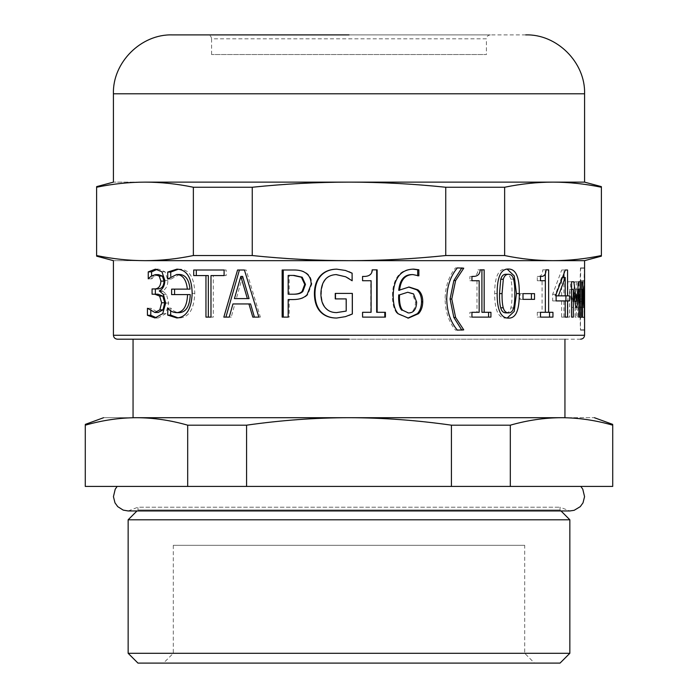 <?xml version="1.0" encoding="UTF-8"?>
<svg xmlns="http://www.w3.org/2000/svg" width="698" height="698" viewBox="0 0 698 698"><rect width="100%" height="100%" fill="white"/><g stroke="black" fill="none" stroke-linecap="round" stroke-linejoin="round"><path stroke-width="0.52" stroke-dasharray="3.49 2.62" d="M580.605 281.765L580.605 317.119L580.431 289.321L579.916 307.382L578.563 289.321L578.563 317.119L577.77 317.119L577.77 281.765L578.773 281.765L579.759 301.388L580.361 281.765L584.531 281.765M580.605 317.119L584.531 317.119M580.361 281.765L584.287 281.765M579.759 301.388L583.668 301.388M578.773 281.765L577.77 281.765M577.77 317.119L581.643 317.119M578.563 317.119L582.455 317.119M578.563 289.321L582.455 289.321M579.523 307.382L583.432 307.382M579.916 307.382L583.825 307.382M580.431 289.321L584.348 289.321M580.431 317.119L584.348 317.119M545.304 280.727L545.304 312.303L552.947 312.303M537.303 280.727L540.488 280.727L537.303 280.727L537.303 276.417C540.837 276.774 542.643 274.584 542.712 269.847L545.304 269.847L545.304 273.808M545.304 312.303L542.076 312.303L542.076 280.727L545.347 280.727M537.303 312.303L540.488 312.303L537.303 312.303L537.303 317.119L540.488 317.119M552.947 317.119L537.303 317.119M545.304 269.847L548.637 269.847M542.712 269.847L545.993 269.847M537.303 276.417L540.488 276.417M481.917 312.303L490.93 312.303M477.955 269.847L480.137 269.847L477.955 269.847C477.807 274.584 475.12 276.774 469.894 276.417L471.944 276.417M490.93 317.119L469.894 317.119L469.894 312.303L476.987 312.303L476.987 280.727L469.894 280.727L469.894 276.417M481.917 269.847L484.168 269.847M469.894 280.727L471.944 280.727M476.987 280.727L479.16 280.727M476.987 312.303L479.16 312.303M469.894 312.303L471.944 312.303M469.894 317.119L471.944 317.119M376.667 312.303L385.418 312.303M385.418 317.119L362.349 317.119L362.349 312.303L370.734 312.303L370.734 280.727L362.349 280.727L362.349 276.417C368.5 276.774 371.685 274.584 371.894 269.847L377.138 269.847M193.721 270.004L226.169 270.004L226.169 275.579L213.283 275.579L213.283 317.119L205.954 317.119M208.336 275.579L193.721 275.579M213.283 317.119L210.979 317.119M213.283 275.579L210.979 275.579M226.169 275.579L224.093 275.579M226.169 270.004L224.093 270.004M157.155 269.28L158.655 269.158L165.068 271.792L167.93 280.465C167.703 285.875 165.871 289.347 162.433 290.883L166.49 294.399L168.707 303.063L165.819 313.646L158.228 317.956L156.492 317.834M158.568 274.619L154.371 276.225L151.806 278.825L151.588 275.867M155.357 288.937L157.713 288.937M158.053 294.207L155.357 294.207M150.794 311.134L151.021 308.263L158.167 312.495M166.49 294.399L163.402 294.399M162.433 291.345L159.266 291.345M162.433 290.883L159.266 290.883M158.655 269.158L155.427 269.158M151.588 278.825L148.246 278.825M151.806 278.825L148.465 278.825M151.021 308.263L147.671 308.263M150.794 308.263L147.435 308.263M158.228 317.956L154.991 317.956M178.304 269.227L179.761 269.158C189.376 269.489 194.384 277.56 194.794 293.369C194.079 309.048 189.045 317.241 179.709 317.956L178.147 317.887M179.604 274.471L171.019 279.052L170.731 276.356M171.621 289.129L190.039 289.129M190.257 294.591L171.621 294.591M170.661 310.811L170.949 308.141C172.999 311.02 175.887 312.521 179.604 312.652M179.761 269.158L176.891 269.158M170.731 279.052L167.712 279.052M171.019 279.052L168 279.052M170.949 308.141L167.93 308.141M170.661 308.141L167.633 308.141M179.709 317.956L176.838 317.956M242.642 276.417L236.352 298.596L249.055 298.596M236.352 298.596L234.441 298.596M250.582 303.944L234.877 303.944L231.239 317.119L223.831 317.119M237.556 270.004L246.158 270.004L260.371 317.119L252.807 317.119M231.239 317.119L229.241 317.119M234.877 303.944L232.949 303.944M260.371 317.119L258.871 317.119M246.158 270.004L244.413 270.004M288.178 294.207L289.19 294.207L289.19 275.422L288.178 275.422M282.149 270.004L294.504 270.004C299.678 269.934 303.63 270.92 306.361 272.944C309.868 275.274 311.683 279.026 311.797 284.208L307.801 294.669C304.921 297.898 300.402 299.529 294.242 299.555L289.19 299.555L289.19 317.119L282.149 317.119M294.504 270.004L293.579 270.004M289.19 317.119L288.178 317.119M289.19 299.555L288.178 299.555M294.242 299.555L293.317 299.555M349 315.4L345.458 316.656L336.811 318.035M335.249 293.404L352.35 293.404M346.208 298.901L335.249 298.901M336.017 274.584L336.227 274.584C326.821 275.16 321.857 281.407 321.35 293.334C321.385 299.616 322.79 304.38 325.565 307.609C328.243 310.907 331.943 312.573 336.68 312.608L336.471 312.608M352.158 280.771L349 278.659M336.846 269.166L345.536 270.458L349 271.749M407.449 312.957C412.553 312.957 415.24 309.345 415.511 302.112L412.483 293.902L413.556 293.902M412.483 293.902L406.751 292.261M398.724 290.316L408.644 287.035M417.701 275.44L411.864 274.584M407.894 318.105L397.476 313.83C394.239 310.497 392.573 304.694 392.468 296.423C392.433 288.204 394.091 281.634 397.432 276.722C400.8 271.792 405.878 269.262 412.658 269.123L413.207 269.131M408.094 287.026L409.098 287.026M417.448 275.841L418.608 275.841M417.701 275.841L418.861 275.841M412.658 269.123L413.74 269.123M397.476 313.83L398.296 313.83M407.405 318.114L408.4 318.114M463.734 330.137L455.541 330.137C448.858 322.057 445.376 311.683 445.106 299.023C445.333 286.512 448.814 276.138 455.541 267.901L463.734 267.901M455.541 267.901L457.347 267.901M455.541 330.137L457.347 330.137M505.884 312.879C508.345 312.879 509.994 311.221 510.849 307.914C511.669 304.808 512.062 300.027 512.027 293.561C512.07 287.131 511.669 282.332 510.823 279.165C509.994 275.928 508.353 274.305 505.884 274.279M507.202 318.018L505.884 318.114C498.363 318.209 494.62 310.043 494.664 293.596C494.655 276.914 498.398 268.73 505.884 269.044L507.193 269.14M505.884 269.044L508.545 269.044M505.884 318.114L508.545 318.114M534.52 299.363L520.106 299.363L520.106 293.64L534.52 293.64M520.106 293.64L523.011 293.64M520.106 299.363L523.011 299.363M561.611 295.847L561.611 277.446L554.945 295.847L569.585 295.847M554.945 295.847L556.114 295.847M561.611 277.446L562.675 277.446M569.585 300.925L563.905 300.925L563.905 317.119L561.611 317.119L561.611 300.925L552.668 300.925L552.668 294.286L561.716 270.004L563.905 270.004L563.905 274.035M563.905 277.446L563.905 295.847M563.905 270.004L567.553 270.004M561.716 270.004L565.319 270.004M552.668 294.286L556.114 294.286M552.668 300.925L556.114 300.925M561.611 300.925L563.905 300.925M561.611 317.119L565.214 317.119M563.905 317.119L567.553 317.119M576.278 281.765L576.278 317.119L575.091 317.119L575.091 289.321L573.128 307.382L571.994 307.382L569.612 289.321L569.612 317.119L567.884 317.119L567.884 281.765L570.091 281.765L572.648 301.388L574.786 281.765L578.616 281.765L574.786 281.765M576.278 317.119L575.091 317.119M572.648 301.388L575.004 301.388M570.091 281.765L573.835 281.765M567.884 281.765L571.592 281.765M567.884 317.119L569.612 317.119M569.612 289.321L571.592 289.321M571.994 307.382L573.128 307.382M575.091 289.321L577.813 289.321M580.457 267.901L579.706 299.023L580.457 330.137L580.64 267.901L584.383 267.901L583.615 299.023L584.566 330.137L584.383 267.901M580.64 267.901L584.566 267.901M580.64 268.207L584.566 268.207M580.64 329.831L584.566 329.831M580.64 330.137L584.566 330.137M580.457 330.137L584.383 330.137M144.983 260.659C103.33 260.659 103.33 260.659 144.983 260.659C160.863 260.642 176.987 258.932 193.363 255.547L252.257 255.547C285.002 258.932 317.25 260.642 349 260.659L144.983 260.659C129.113 260.642 112.989 258.932 96.612 255.547L96.612 187.247C112.989 183.862 129.113 182.152 144.983 182.134C103.33 182.134 103.33 182.134 144.983 182.134C160.863 182.152 176.987 183.862 193.363 187.247L193.363 255.547M584.575 260.659L349 260.659C380.75 260.642 412.998 258.932 445.743 255.547L504.637 255.547C521.013 258.932 537.137 260.642 553.017 260.659C568.887 260.642 585.011 258.932 601.388 255.547L601.388 187.247C585.011 183.862 568.887 182.152 553.017 182.134C537.137 182.152 521.013 183.862 504.637 187.247L504.637 255.547M580.649 339.184L117.351 339.184M133.056 339.184L564.944 339.184L133.056 339.184M504.637 187.247L445.743 187.247L445.743 255.547M445.743 187.247C412.998 183.862 380.75 182.152 349 182.134C317.25 182.152 285.002 183.862 252.257 187.247L252.257 255.547M252.257 187.247L193.363 187.247M584.575 182.134L144.983 182.134M612.722 425.178C595.42 420.24 578.354 417.744 561.515 417.709C544.676 417.744 527.609 420.24 510.308 425.178L451.414 425.178C416.811 420.24 382.67 417.744 349 417.709C315.33 417.744 281.189 420.24 246.586 425.178L187.692 425.178C170.391 420.24 153.324 417.744 136.485 417.709C119.646 417.744 102.58 420.24 85.278 425.178L85.278 486.419L612.722 486.419L612.722 425.178M510.308 486.419L510.308 425.178M451.414 486.419L451.414 425.178M246.586 486.419L246.586 425.178M187.692 486.419L187.692 425.178M561.515 417.709C604.913 417.709 604.913 417.709 561.515 417.709L136.485 417.709C93.087 417.709 93.087 417.709 136.485 417.709L561.515 417.709M524.704 545.312L173.296 545.312L524.704 545.312L524.704 653.284L173.296 653.284L524.704 653.284L534.511 663.1L163.48 663.1L534.511 663.1M560.04 663.1L137.96 663.1M569.847 653.284L128.144 653.284M569.847 519.792L128.144 519.792M128.17 510.953L137.96 507.21L560.04 507.21L137.96 507.21L137.96 509.976L560.04 509.976L137.96 509.976L136.983 510.953M128.144 510.953L569.856 510.953L560.04 507.21L560.04 509.976L561.018 510.953M117.177 486.419L580.823 486.419L117.177 486.419M580.823 486.419L349 486.419M564.944 417.709L133.056 417.709M525.681 34.9L172.319 34.9M207.655 34.9L490.345 34.9L207.655 34.9C210.019 35.153 211.328 36.462 211.581 38.826L486.419 38.826L486.419 54.531L211.581 54.531L486.419 54.531M211.581 54.531L211.581 38.826L486.419 38.826C486.672 36.462 487.981 35.153 490.345 34.9L349 34.9M167.93 280.465L164.868 280.465M165.068 271.792L161.945 271.792M154.371 276.225L151.073 276.225M165.819 313.646L162.721 313.646M168.707 303.063L165.653 303.063M194.794 293.369L192.177 293.369M311.797 284.208L311.16 284.208M306.361 272.944L305.637 272.944M307.801 294.669L307.103 294.669M321.35 293.334L320.879 293.334M415.511 302.112L416.636 302.112M397.432 276.722L398.261 276.722M392.468 296.423L393.201 296.423M445.106 299.023L446.737 299.023M510.849 307.914L513.588 307.914M510.823 279.165L513.562 279.165M494.664 293.596L497.133 293.596M579.706 299.023L583.615 299.023M580.378 280.579L584.296 280.579M580.134 299.023L584.052 299.023M580.378 317.459L584.296 317.459M113.425 335.258L584.575 335.258M584.575 93.794L113.425 93.794M173.296 545.312L173.296 653.284L163.48 663.1"/><path stroke-width="1.05" d="M584.348 317.119L584.348 289.321L583.825 307.382L582.455 289.321L582.455 317.119L581.643 317.119L581.643 281.765L582.664 281.765L583.668 301.388L584.531 281.765L584.531 317.119M583.144 301.388L583.668 301.388M581.643 281.765L582.664 281.765M581.643 317.119L582.455 317.119M581.643 289.321L582.455 289.321M549.544 312.303L549.544 317.119M545.304 273.808L545.304 280.727M542.076 280.727L540.488 280.727L540.488 276.417C544.082 276.774 545.923 274.584 545.993 269.847L548.637 269.847L548.637 312.303L552.947 312.303L552.947 317.119L540.488 317.119L540.488 312.303L542.076 312.303M545.304 312.303L548.637 312.303M540.488 312.303L545.347 312.303L545.347 280.727L540.488 280.727M488.565 312.303L488.565 317.119M481.917 269.847L481.917 312.303L490.93 312.303L490.93 317.119L471.944 317.119L471.944 312.303L479.16 312.303L479.16 280.727L471.944 280.727L471.944 276.417C477.258 276.774 479.988 274.584 480.137 269.847L481.917 269.847M480.137 269.847L484.168 269.847L484.168 312.303M384.807 312.303L384.807 317.119M376.667 269.847L376.667 312.303L385.418 312.303L385.418 317.119L362.576 317.119L362.576 312.303L371.1 312.303L371.1 280.727L362.576 280.727L362.576 276.417C368.832 276.774 372.069 274.584 372.278 269.847L377.138 269.847L377.138 312.303M196.312 275.579L196.312 270.004M208.336 317.119L208.336 275.579L193.721 275.579L193.721 270.004L224.093 270.004L224.093 275.579L210.979 275.579L210.979 317.119L205.954 317.119L205.954 275.579M151.588 275.867L151.588 271.871L157.155 269.28M154.476 288.937L157.713 288.937C161.666 288.876 163.777 286.267 164.047 281.111L162.381 276.076L158.568 274.619L155.34 274.619L151.073 276.225L148.246 278.825L148.246 271.871L155.427 269.158L161.945 271.792L164.868 280.465C164.632 285.875 162.765 289.347 159.266 290.883L163.402 294.399L165.653 303.063L162.721 313.646L154.991 317.956L147.435 315.287L147.435 308.263L154.93 312.495L159.833 309.86L161.622 302.757L159.633 296.083L154.816 294.207L152.077 294.207L152.077 288.937L154.476 288.937C158.49 288.876 160.636 286.267 160.906 281.111L159.223 276.076L155.34 274.619M152.077 294.207L155.357 294.207L155.357 288.937L152.077 288.937M154.93 312.495L158.167 312.495L162.983 309.86L164.745 302.757L162.782 296.083L158.053 294.207L154.816 294.207M156.492 317.834L150.794 315.287L150.794 311.134M151.588 271.871L148.246 271.871M162.381 276.076L159.223 276.076M162.782 296.083L159.633 296.083M150.794 315.287L147.435 315.287M170.731 276.356L170.731 272.063L178.304 269.227M187.343 289.129L190.039 289.129C189.036 279.689 185.563 274.803 179.604 274.471L176.734 274.471L167.712 279.052L167.712 272.063L176.891 269.158C186.671 269.489 191.767 277.56 192.177 293.369C191.453 309.048 186.34 317.241 176.838 317.956L167.633 315.095L167.93 308.141C170.015 311.02 172.947 312.521 176.734 312.652C183.443 312.05 187.055 306.029 187.561 294.591L171.621 294.591L171.621 289.129L187.343 289.129C186.331 279.689 182.789 274.803 176.734 274.471M174.579 294.591L174.579 289.129M176.734 312.652L179.604 312.652C186.209 312.05 189.751 306.029 190.257 294.591L187.561 294.591M178.147 317.887L170.661 315.095L170.661 310.811M170.731 272.063L167.712 272.063M170.661 315.095L167.633 315.095M240.836 276.417L242.642 276.417L249.055 298.596L247.362 298.596L240.836 276.417L234.441 298.596L247.362 298.596M254.412 317.119L250.582 303.944L232.949 303.944L229.241 317.119L223.831 317.119L237.556 270.004L244.413 270.004L258.871 317.119L252.807 317.119L248.916 303.944M225.916 317.119L239.414 270.004M289.19 294.207L293.265 294.207C297.924 294.338 301.135 293.396 302.897 291.38L305.471 284.4L302.19 277.219L294.137 275.422L288.178 275.422L288.178 294.207L292.314 294.207C297.06 294.338 300.323 293.396 302.112 291.38L304.738 284.4L301.405 277.219L293.204 275.422M302.897 291.38L302.112 291.38M294.137 275.422L289.19 275.422M293.265 294.207L292.314 294.207M283.266 317.119L283.266 270.004M305.637 272.944C309.205 275.274 311.046 279.026 311.16 284.208L307.103 294.669C304.171 297.898 299.573 299.529 293.317 299.555L288.178 299.555L288.178 317.119L282.149 317.119L282.149 270.004L293.579 270.004C298.84 269.934 302.862 270.92 305.637 272.944M352.289 293.404L352.289 313.987L345.397 316.656L336.698 318.035C329.936 318.044 324.544 315.993 320.495 311.884C316.499 307.67 314.466 301.553 314.405 293.518C314.484 285.901 316.526 279.933 320.539 275.614C324.5 271.4 329.901 269.254 336.741 269.158L345.475 270.458L352.106 273.206L352.106 280.771M335.476 298.901L335.476 293.404M336.593 312.608L346.208 311.081L346.208 298.901L335.249 298.901L335.249 293.404L352.35 293.404L352.35 313.987L349 315.4M352.106 273.206L352.158 280.771L345.719 276.801L336.227 274.584M336.907 318.035C330.259 318.044 324.945 315.993 320.975 311.884C317.04 307.67 315.042 301.553 314.981 293.518C315.06 285.901 317.067 279.933 321.01 275.614C324.91 271.4 330.224 269.254 336.942 269.158M346.208 311.081L346.164 298.901M345.719 276.801L336.017 274.584C326.446 275.16 321.403 281.407 320.879 293.334C320.914 299.616 322.345 304.38 325.163 307.609C327.886 310.907 331.655 312.573 336.471 312.608L346.164 311.081M349 278.659L345.667 276.801M349 271.749L352.158 273.206M408.435 312.957C413.626 312.957 416.366 309.345 416.636 302.112L413.556 293.902L407.737 292.261L399.561 294.861L399.448 297.837C399.605 304.197 400.696 308.35 402.729 310.278L408.435 312.957L402.729 310.278M399.561 294.861L407.737 292.261M398.724 294.861L398.61 297.837C398.759 304.197 399.832 308.35 401.83 310.278M408.644 287.035L416.732 289.818C419.952 292.427 421.548 296.432 421.522 301.841C421.409 306.832 420.022 310.776 417.378 313.681L407.894 318.105M412.928 274.584L411.864 274.584C404.212 274.637 399.832 279.881 398.724 290.316L409.098 287.026L417.875 289.818C421.156 292.427 422.779 296.432 422.752 301.841C422.63 306.832 421.226 310.776 418.53 313.681L408.4 318.114L398.296 313.83C395.007 310.497 393.306 304.694 393.201 296.423C393.175 288.204 394.859 281.634 398.261 276.722C401.682 271.792 406.847 269.262 413.74 269.123L418.861 269.777L418.861 275.841L412.928 274.584C405.145 274.637 400.687 279.881 399.561 290.316M412.658 269.123L417.701 269.777L417.701 275.841M417.701 269.777L418.861 269.777M461.823 267.901L453.84 280.579L450.07 299.023L453.84 317.459L461.823 330.137M463.734 329.831L457.347 330.137C450.55 322.057 447.017 311.683 446.737 299.023C446.964 286.512 450.507 276.138 457.347 267.901L463.734 268.207L455.611 280.579L451.78 299.023L455.611 317.459L463.734 329.831L461.823 329.831M461.823 268.207L463.734 268.207M508.545 312.879C511.041 312.879 512.725 311.221 513.588 307.914C514.426 304.808 514.827 300.027 514.784 293.561C514.836 287.131 514.426 282.332 513.562 279.165C512.725 275.928 511.049 274.305 508.545 274.279C506.006 274.279 504.261 275.928 503.31 279.244L502.063 293.596C501.967 299.913 502.368 304.642 503.275 307.801C504.148 311.125 505.902 312.817 508.545 312.879L505.884 312.879C503.284 312.817 501.557 311.125 500.71 307.801L503.275 307.801M500.71 307.801C499.82 304.642 499.419 299.913 499.515 293.596L500.736 279.244C501.67 275.928 503.389 274.279 505.884 274.279L508.545 274.279M507.193 269.14L514.243 275.919L516.441 293.561L514.217 311.421L507.202 318.018M508.545 269.044C515.901 269.018 519.478 277.193 519.277 293.561C519.443 310.191 515.866 318.375 508.545 318.114C500.894 318.209 497.089 310.043 497.133 293.596C497.124 276.914 500.928 268.73 508.545 269.044M531.422 293.64L531.422 299.363M534.52 293.64L534.52 299.363L523.011 299.363L523.011 293.64L534.52 293.64M558.435 295.847L565.214 295.847L565.214 277.446L558.435 295.847L556.114 295.847M562.675 277.446L565.214 277.446M565.904 295.847L565.904 300.925M563.905 274.035L563.905 277.446M569.585 295.847L569.585 300.925L567.553 300.925L567.553 317.119L565.214 317.119L565.214 300.925L556.114 300.925L556.114 294.286L565.319 270.004L567.553 270.004L567.553 295.847L569.585 295.847M565.214 295.847L567.553 295.847M565.214 300.925L567.553 300.925M578.921 317.119L580.134 317.119L578.921 317.119L578.921 289.321L576.932 307.382L575.771 307.382L573.355 289.321L573.355 317.119L571.592 317.119L571.592 281.765L573.835 281.765L576.443 301.388L578.616 281.765L580.134 281.765L580.134 317.119M578.616 281.765L580.134 281.765M575.004 301.388L576.443 301.388M571.592 317.119L573.355 317.119M571.592 289.321L573.355 289.321M575.771 307.382L576.932 307.382M577.813 289.321L578.921 289.321M144.983 260.659C129.113 260.642 112.989 258.932 96.612 255.547L96.612 187.247C112.989 183.862 129.113 182.152 144.983 182.134C160.863 182.152 176.987 183.862 193.363 187.247L193.363 255.547C176.987 258.932 160.863 260.642 144.983 260.659C103.33 260.659 103.33 260.659 144.983 260.659L584.575 260.659L584.575 335.258L113.425 335.258C113.678 337.623 114.987 338.931 117.351 339.184L349 339.184M193.363 187.247L252.257 187.247L252.257 255.547L193.363 255.547M252.257 187.247C285.002 183.862 317.25 182.152 349 182.134C380.75 182.152 412.998 183.862 445.743 187.247L445.743 255.547C412.998 258.932 380.75 260.642 349 260.659C317.25 260.642 285.002 258.932 252.257 255.547M445.743 187.247L504.637 187.247L504.637 255.547L445.743 255.547M504.637 187.247C521.013 183.862 537.137 182.152 553.017 182.134C568.887 182.152 585.011 183.862 601.388 187.247L601.388 255.547C585.011 258.932 568.887 260.642 553.017 260.659C537.137 260.642 521.013 258.932 504.637 255.547M144.983 182.134C103.33 182.134 103.33 182.134 144.983 182.134L584.575 182.134L601.388 186.636M349 93.794L113.425 93.794L584.575 93.794L584.575 182.134M510.308 486.419L85.278 486.419L85.278 425.178C102.58 420.24 119.646 417.744 136.485 417.709C153.324 417.744 170.391 420.24 187.692 425.178L246.586 425.178C281.189 420.24 315.33 417.744 349 417.709C382.67 417.744 416.811 420.24 451.414 425.178L510.308 425.178C527.609 420.24 544.676 417.744 561.515 417.709C578.354 417.744 595.42 420.24 612.722 425.178L612.722 486.419L510.308 486.419L510.308 425.178M451.414 486.419L451.414 425.178M246.586 486.419L246.586 425.178M187.692 486.419L187.692 425.178M133.056 339.184L133.056 417.709L136.485 417.709C93.087 417.709 93.087 417.709 136.485 417.709L561.515 417.709C604.913 417.709 604.913 417.709 561.515 417.709L564.944 417.709L564.944 339.184M137.96 663.1L560.04 663.1L569.847 653.284L128.144 653.284L137.96 663.1M136.983 510.953L128.144 519.792L569.847 519.792L569.847 653.284M561.018 510.953L569.847 519.792M96.612 186.636L113.425 182.134L113.425 93.794C112.43 62.558 141.083 33.905 172.319 34.9L349 34.9M164.047 281.111L160.906 281.111M164.745 302.757L161.622 302.757M162.983 309.86L159.833 309.86M305.471 284.4L304.738 284.4M302.19 277.219L301.405 277.219M321.01 275.614L320.539 275.614M314.981 293.518L314.405 293.518M320.975 311.884L320.495 311.884M398.61 297.837L399.448 297.837M421.522 301.841L422.752 301.841M416.732 289.818L417.875 289.818M417.378 313.681L418.53 313.681M453.84 317.459L455.611 317.459M450.07 299.023L451.78 299.023M453.84 280.579L455.611 280.579M500.736 279.244L503.31 279.244M499.515 293.596L502.063 293.596M516.441 293.561L519.277 293.561M96.612 256.157L113.425 260.659L113.425 335.258M584.575 335.258C584.322 337.623 583.013 338.931 580.649 339.184M584.575 260.659L601.388 256.157M594.391 417.709L612.722 424.384M85.278 424.384L103.609 417.709M128.144 519.792L128.144 653.284M117.177 486.419L115.231 489.167L113.434 496.644L114.996 502.857L117.735 506.643L123.188 510.098L128.144 510.953L569.856 510.953L574.157 510.317L580.265 506.643L583.005 502.857L584.566 496.644L582.769 489.167L580.823 486.419M584.575 93.794C585.57 62.558 556.917 33.905 525.681 34.9"/></g></svg>
